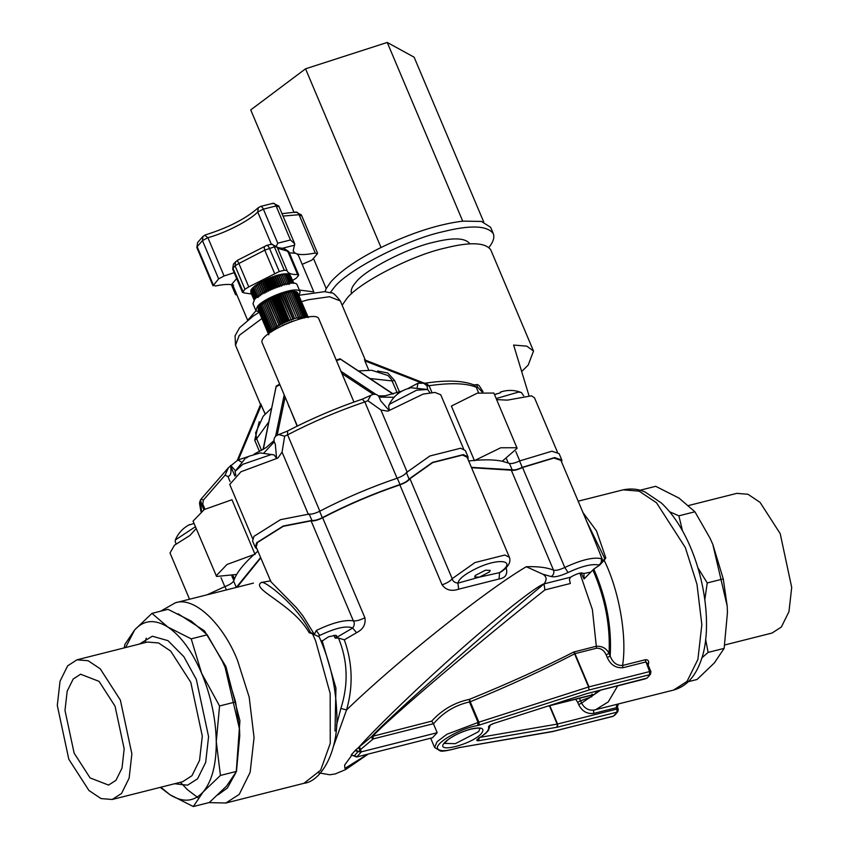 <?xml version="1.0" encoding="UTF-8"?>
<svg xmlns="http://www.w3.org/2000/svg" width="849" height="849" viewBox="0 0 849 849"><rect width="100%" height="100%" fill="white"/><g stroke="black" fill="none" stroke-linecap="round" stroke-linejoin="round"><path stroke-width="1.27" d="M688.741 505.484L736.794 493.365L747.969 494.267L760.067 502.375L780.199 533.628L791.703 587.412L788.965 611.651L781.367 627.018L772.038 633.046L724.749 644.975M639.658 490.351L655.683 486.307L679.02 498.098L694.917 511.777L710.061 538.234L712.81 544.4L723.274 578.912L727.211 606.228L727.434 612.702L724.144 648.371L714.306 662.984L697.029 679.487L688.348 681.673M682.469 530.774L678.882 515.821L669.617 511.756M678.882 515.821L694.917 511.777M704.84 599.574L707.238 582.955L697.995 567.96M707.238 582.955L723.274 578.912M727.211 606.175L712.81 544.4L710.082 538.277M701.89 657.826L708.119 652.414L705.615 639.286M708.119 652.414L724.144 648.371M239.524 729.195L225.134 667.431L222.406 661.307M74.128 753.127L90.1 777.928L108.566 785.081L115.984 780.295L122.012 768.101L124.177 748.871L115.05 706.188L99.078 681.376L80.602 674.223L73.194 679.009L67.167 691.203L64.991 710.433L74.128 753.127M68.801 759.229L88.933 790.483L101.031 798.58L112.206 799.493L121.545 793.465L129.144 778.098L131.871 753.87L120.367 700.085L100.246 668.832L88.137 660.724L76.962 659.811L67.633 665.839L60.035 681.206L57.297 705.434L68.801 759.229M160.259 787.373L169.98 794.749L193.317 806.55L203.155 791.937L220.432 775.445L216.272 741.644C216.357 764.514 211.985 781.282 203.155 791.937C194.018 801.881 182.96 802.825 169.98 794.749L160.811 787.235M151.971 613.371L134.694 629.862C143.821 619.919 154.879 618.985 167.869 627.05C180.858 635.848 192.129 651.289 201.659 673.353C210.902 695.745 215.773 718.509 216.272 741.644L219.562 705.975L201.659 673.353L191.205 638.851L167.869 627.05L151.971 613.371L168.006 609.327L191.343 621.128L207.23 634.808L222.374 661.254L225.134 667.431L235.587 701.932L239.535 729.249L239.747 735.722L236.468 771.401L226.63 786.015L209.342 802.507L193.317 806.55M236.468 771.401L220.432 775.445M235.587 701.932L219.562 705.975M207.23 634.808L191.205 638.851M125.578 647.554L134.694 629.862L124.856 644.487L124.251 647.883M500.666 392.684L496.601 393.989M410.046 388.184L406.873 388.948C398.308 391.994 392.206 397.682 388.555 406.013L389.893 403.997L416.636 390.19L427.673 389.489L429.934 392.747M235.831 475.334L235.067 471.45L242.867 464.276L271.51 454.47L274.185 454.926L260.346 452.92L248.969 456.263L246.168 458.057M189.614 524.862L193.678 523.568M496.198 398.552L518.452 392.089L521.435 392.556L523.695 395.814M389.32 409.897L388.555 406.013M274.185 454.926L276.434 458.184M175.255 541.832L175.34 539.953L195.419 526.72M557.39 452.008L534.499 397.82L531.474 395.825L507.373 400.134L496.644 399.603M417.199 387.367L417.952 383.228L423.757 383.26L427.005 385.807L427.631 389.468M482.126 391.941L477.838 387.473C476.469 385.106 476.416 384.173 477.69 384.65L479.154 385.658L483.049 391.76M473.763 384.862L477.69 384.65M474.495 460.774L451.381 406.066L477.35 393.14L493.874 393.045L517.126 448.304L502.247 461.23L509.442 463.405C511.597 463.915 514.972 463.108 519.556 460.975L551.871 451.212L559.109 453.599L561.805 459.988L554.567 457.59L522.262 467.353C517.667 469.486 514.292 470.293 512.138 469.784L471.397 467.353M463.628 448.941L440.737 394.753L434.9 392.429L423.152 394.085L387.77 411.181L380.914 409.971L367.861 400.728L370.833 395.326L372.849 394.467C375.714 393.819 377.847 394.711 379.227 397.12L394.116 397.268M378.76 396.281L380.819 400.993L388.895 410.237M264.039 452.814L274.269 441.873C273.516 439.188 274.344 437.044 276.774 435.42L278.759 434.571L284.659 436.206L282.059 452.114L277.931 458.014L240.946 471.768L229.739 484.482L252.631 538.669M276.562 458.173L275.341 444.367L274.089 441.331M234.908 476.087L230.472 465.57C231.66 472.415 230.801 476.034 227.893 476.459L225.049 475.207L228.392 467.757L237.964 459.967L241.307 461.983M200.958 511.586L199.515 503.361L199.897 501.43L201.043 499.116L203.399 500.05L202.412 506.333L200.417 500.04M235.417 470.643L230.673 465.379M207.092 594.788L224.985 586.563C229.708 584.717 232.584 582.87 233.613 581.003L235.099 577.373L234.186 578.413L233.019 575.643M235.099 577.373L236.659 574.465L216.569 576.439L193.052 521.116L204.301 509.527L231.968 499.743L255.082 554.45M288.469 252.365L284.266 248.598L288.777 251.537L298.668 274.938L298.349 275.766L297.606 274.577C291.239 274.651 287.705 273.261 286.994 270.428L277.092 246.963L271.489 244.172L270.873 244.576C272.02 243.652 273.198 244.416 274.386 246.857L284.266 270.258L286.994 270.428L277.092 246.963M298.349 275.766L296.259 278.164L292.427 280.51M277.114 247.027L274.386 246.857L264.75 250.147C263.859 247.579 264.23 246.136 265.875 245.839L237.359 260.356L233.464 264.039L232.658 269.069L233.464 264.039M265.875 245.839C267.032 244.915 268.199 245.679 269.388 248.12L279.279 271.51L248.768 286.898L238.887 263.498L235.056 265.843L235.544 261.651M237.37 260.547L238.887 263.498L264.75 250.147L274.641 273.537M251.527 294.009L243.599 292.82L232.966 268.231L235.056 265.843L244.947 289.233L248.768 286.898M232.658 269.069L242.538 292.47L244.947 289.233M287.195 271.064L286.994 270.428M284.266 270.258L279.279 271.51M276.551 276.052L277.039 275.522L281.528 286.155M276.71 276.01L278.334 274.832L282.823 285.466M278.228 275.628L278.812 275.076L282.876 284.691M278.376 275.596L280.17 274.397L284.659 285.041M279.809 275.288L280.499 274.715L284.542 284.266M279.958 275.267L281.9 274.068L286.389 284.712M281.306 275.034L282.091 274.45L286.102 283.927M281.443 275.012L283.513 273.834L288.013 284.479M282.813 274.864L284.999 273.707L289.488 284.341M285.222 274.227L286.336 273.675L290.39 283.279M286.548 274.195L287.514 273.749L291.504 283.216M287.726 274.259L288.511 273.93L292.427 283.205M288.724 274.439L289.329 274.206L293.138 283.226M289.551 274.726L293.616 283.258M290.178 275.118L293.86 283.279M254.084 300.079L250.826 292.343M254.095 300.068L250.805 291.685M254.265 299.867L250.986 290.952M254.583 299.485L250.763 290.443L251.378 290.167M255.082 298.944L251.155 289.658L251.962 289.318M255.751 298.286L251.75 288.809L252.747 288.416M256.589 297.521L252.535 287.907L253.724 287.482M257.99 297.606L253.501 286.962L255.846 286.209M259.136 296.63L254.647 285.986L256.929 285.338M260.081 294.89L256.069 285.402L257.035 285.253M260.441 295.632L255.952 284.988L258.149 284.447M261.428 294.009L257.385 284.447L258.276 284.362M261.906 294.614L257.406 283.98L259.507 283.545M262.903 293.107L258.839 283.481L259.635 283.449M263.498 293.605L259.009 282.961L260.972 282.643M264.899 293.16L260.41 282.526L261.11 282.558M265.206 292.597L260.717 281.953L262.532 281.751M266.575 292.215L262.076 281.571L264.188 280.881M268.337 291.281L263.837 280.648L265.896 280.043M270.162 290.39L265.673 279.756L267.828 279.162L268.39 278.207L269.451 278.483L271.393 277.347L275.883 287.981M271.425 277.708L273.304 276.668L277.803 287.302M273.219 277.071L275.193 276.052L279.692 286.686M274.991 276.509L276.424 275.341L280.923 285.986M278.78 285.922L274.821 276.562M278.95 286.58L274.46 275.946M277.018 286.527L273.049 277.135M276.944 287.27L272.444 276.636M275.235 287.185L271.255 277.772M274.906 288.023L270.417 277.39M273.601 287.832L269.621 278.408M273.962 288.734L269.462 278.09M273.431 287.907L269.451 278.483M272.89 288.84L268.39 278.207M271.807 288.586L267.828 279.162M272.041 289.541L267.552 278.897M271.638 288.66L267.658 279.236M270.884 289.721L266.384 279.088M270.035 289.382L266.066 279.958M268.921 290.645L264.432 280.011M268.316 290.199L264.347 280.796M267.021 291.6L262.532 280.966M266.639 291.027L262.691 281.666M299.007 295.484L300.122 291.886C298.413 285.19 264.909 297.15 257.47 306.404L255.889 310.575L259.242 312.283M287.217 292.82L287.907 292.247L298.689 317.77L297.999 318.343L298.349 317.452L287.567 291.929L285.784 293.128M287.365 292.788L289.307 291.6L300.09 317.123L298.689 317.77M288.713 292.565L289.498 291.971L300.281 317.505L299.495 318.088L300.09 317.123M288.851 292.544L290.92 291.366L301.703 316.889L300.281 317.505M290.22 292.385L292.406 291.239L303.189 316.762L300.875 317.929L301.703 316.889M292.618 291.759L293.743 291.207L304.526 316.73L302.138 317.844L303.189 316.762M293.956 291.716L294.911 291.281L305.693 316.804L303.263 317.866L304.526 316.73M295.134 291.791L295.919 291.462L306.701 316.985L305.375 317.547M296.131 291.971L296.736 291.738L307.518 317.261M296.948 292.258L308.145 317.632M297.585 292.64L308.134 317.091M268.369 333.89L258.234 309.874M268.783 334.846L258.213 309.216M268.762 334.209L258.393 308.484M268.953 333.487L258.17 307.964L258.775 307.688M270.523 331.789L271.722 331.715L269.345 332.702L258.563 307.179L259.37 306.839M271.16 330.93L272.327 330.94L269.929 331.863L259.147 306.33L260.155 305.948M271.977 330.028L273.091 330.123L270.714 330.961L259.932 305.438L261.121 305.014M272.954 329.062L274.025 329.263L271.691 330.017L260.908 304.494L263.243 303.74M264.442 302.775L263.477 302.923L274.259 328.457L275.108 328.393L272.826 329.041L262.044 303.517L264.326 302.86M265.673 301.883L264.792 301.979L275.575 327.502L276.339 327.491L274.142 328.043L263.36 302.52L265.557 301.968M267.042 300.981L266.236 301.013L277.018 326.536L277.687 326.589L275.596 327.035L264.814 301.512L266.904 301.066M268.517 300.079L267.806 300.047L279.162 325.698L277.188 326.016L266.406 300.493L268.369 300.164M273.792 296.609L275.065 296.768L285.848 322.291L284.574 322.132L273.792 296.609L273.07 297.277L284.086 323.098L282.611 323.055L271.829 297.532L271.245 298.179L282.367 323.936L280.722 324.021L269.94 298.498L270.088 299.198L269.483 299.103L280.722 324.806L278.907 325.008L268.125 299.485L269.94 299.272M269.94 298.498L271.584 298.413M271.829 297.532L273.304 297.564M275.065 296.768L275.798 295.739L276.859 296.004L278.79 294.879L289.445 320.826L288.607 320.444L277.825 294.911M278.833 295.24L280.711 294.189L291.239 320.19L279.852 294.157M280.626 294.603L282.6 293.584L293.383 319.107L293.011 319.617L281.857 293.478M282.399 294.03L283.831 292.873L294.614 318.396L293.383 319.107M283.959 293.584L284.436 293.054L294.614 318.396M284.118 293.542L285.742 292.353L296.524 317.887L295.219 318.577M285.625 293.16L286.219 292.608L296.524 317.887M255.889 310.575L252.981 303.677L254.551 299.517C262.001 290.252 295.494 278.302 297.214 284.988L300.122 291.886M292.64 319.001L291.494 319.723M282.229 294.083L293.011 319.617M290.634 319.68L289.573 320.402M280.457 294.656L291.239 320.19M276.87 295.622L287.641 321.538L286.58 321.262L275.798 295.739M277.029 295.94L287.652 321.145M278.663 295.303L289.445 320.826M288.607 320.444L287.811 321.463M274.959 296.428L285.848 322.291M275.235 296.694L285.742 321.951M276.859 296.004L287.641 321.538M286.58 321.262L286.017 322.217M273.463 297.49L283.863 322.811M284.574 322.132L284.245 323.013M271.744 298.328L282.027 323.702M282.611 323.055L282.526 323.851M270.088 299.198L280.266 324.626M280.722 324.021L280.87 324.721M278.907 325.008L279.3 325.613L278.589 325.581M277.188 326.016L277.825 326.504L277.018 326.536M275.596 327.035L276.456 327.406L275.575 327.502M274.142 328.043L275.225 328.308L274.259 328.457M272.826 329.041L274.121 329.189L273.091 329.391M271.691 330.017L273.176 330.038L272.094 330.303M270.714 330.961L272.391 330.855L271.255 331.174M269.929 331.863L271.765 331.641L270.608 332.001M269.345 332.702L270.131 332.575M304.324 317.982L305.311 317.399M306.118 317.409L306.701 316.985M298.349 317.452L297.001 318.131M282.558 325.39L292.152 321.336M289.329 252.843L295.272 253.257L293.17 251.155L294.73 243.79L290.464 239.98L277.75 243.185L276.466 245.892M277.75 243.185L263.37 209.151L257.725 211.974L258.287 207.697L259.858 206.869C261.004 205.957 262.182 206.721 263.37 209.151L276.084 205.946L278.621 206.7L278.79 206.052L273.198 203.261L272.571 203.664C273.718 202.752 274.896 203.505 276.084 205.946L290.464 239.98M301.066 215.72L299.06 214.701C297.84 212.261 296.534 211.528 295.155 212.505M259.858 206.869L258.287 207.697C246.083 218.596 228.402 227.681 205.256 234.94L202.953 236.404L197.637 242.506L196.83 247.526L197.637 242.506M283.025 216.071L299.06 214.701L315.234 252.981L317.239 254.01L311.912 260.112L302.18 264.326M204.779 235.3L207.899 237.688L202.465 240.596L202.953 236.404M233.602 285.084C229.57 283.98 223.478 284.288 215.328 286.007L213.322 284.988L197.148 246.698L202.465 240.596L218.639 278.886L224.072 275.978L207.899 237.688C225.197 233.125 250.041 220.305 257.725 211.974L271.34 244.215M236.967 294.996L235.587 294.656L231.83 284.702M196.83 247.526L213.003 285.816L218.639 278.886M282.017 213.683L295.94 212.059L301.374 214.893L317.547 253.182L317.239 254.01M236.245 293.287L235.757 294.009M315.234 252.981C307.083 254.711 300.992 255.018 296.948 253.915L298.349 255.273L313.812 291.854L299.357 290.071M234.175 272.667L224.072 275.978M295.272 253.257L296.948 253.915M247.664 320.317L232.202 283.725L236.68 278.589M255.984 310.766L248.269 319.606M353.959 402.044L318.895 319.044C316.263 308.399 256.515 333.593 262.277 342.964L297.362 426.028M483.76 222.045L414.121 57.191L387.24 42.45L462.716 221.133L481.404 221.43L490.626 227.288L493.322 233.677C487.262 225.473 470.399 224.826 442.743 231.756C406.172 239.694 346.243 270.619 333.774 287.991L330.261 292.618M325.008 291.685L326.207 288.596L331.078 281.613C341.096 270.534 357.737 259.157 381.021 247.494L305.544 68.811L387.24 42.45M294.041 212.452L250.731 109.914L305.544 68.811M326.207 288.596L313.44 258.361M381.021 247.494C411.107 232.997 438.339 224.21 462.716 221.133M488.96 247.377C493.227 242.071 494.68 237.508 493.322 233.677M351.635 293.765L351.55 293.563C350.499 290.464 351.911 286.76 355.752 282.452C364.656 270.046 407.435 247.972 433.542 242.294C453.292 237.359 465.326 237.816 469.656 243.674L469.741 243.875M255.273 547.393L252.578 541.015L253.947 536.356L280.51 519.662L309.206 514.038C311.636 514.398 315.106 513.486 319.617 511.289C344.588 498.31 370.482 487.273 397.3 478.167C402.023 476.416 405.047 474.57 406.374 472.617L429.838 455.998L460.646 448.23L465.337 450.532L468.032 456.921L463.342 454.608L432.534 462.376L409.069 478.995C407.743 480.948 404.718 482.805 400.006 484.546C373.178 493.651 347.283 504.699 322.312 517.667C317.802 519.864 314.332 520.777 311.901 520.426L283.205 526.04L256.642 542.734L255.273 547.393L256.982 548.995M468.701 460.965L475.016 460.338C485.978 459.458 495.052 459.755 502.247 461.23M236.659 574.465C240.267 568.384 246.051 561.751 254.01 554.567L258.054 551.043M561.751 462.323L561.805 459.988M467.979 459.267L468.032 456.921M260.601 557.549L236.298 587.423L233.613 581.003M237.189 587.073L260.76 557.92M311.095 520.851L283.258 526.306L257.48 542.5L256.154 547.021L270.937 581.756L296.418 607.714L303.008 616.045L314.353 634.362L316.284 630.489L319.755 635.413C335.705 627.889 346.679 625.426 352.664 628.027C354.595 625.342 354.818 622.943 353.333 620.831C356.028 621.224 359.88 620.205 364.89 617.775L322.652 517.794C317.643 520.235 313.79 521.254 311.095 520.851L353.333 620.831C344.747 619.537 332.405 622.752 316.284 630.489M322.652 517.794C347.474 504.9 373.22 493.927 399.868 484.875L442.096 584.855C446.022 590.151 451.541 591.583 458.662 589.185L499.021 578.997C505.272 578.031 507.723 574.582 506.365 568.639L506.004 567.779M499.021 578.997L499.562 572.64L501.313 571.738C508.487 566.739 511.172 561.921 509.379 557.273L467.152 457.293L462.599 455.053L432.714 462.588L409.95 478.709C408.475 480.884 405.111 482.943 399.868 484.875M471.545 467.703L511.31 470.208L553.537 570.188C547.117 567.482 538.022 566.325 526.263 566.729C484.737 591.254 396.441 661.626 346.541 709.966C353.322 686.353 352.59 662.963 344.323 639.817L338.475 638.034L335.238 638.14L333.827 635.285M526.263 566.729L542.829 574.189L551.192 576.556C554.779 577.405 560.404 576.057 568.055 572.513C581.862 566.103 592.114 563.598 598.81 565.02C601.177 563.46 601.941 561.338 601.124 558.631L603.172 561.507L593.578 537.661L560.913 460.36L553.898 458.036L522.549 467.512C517.455 469.879 513.698 470.771 511.31 470.208M234.186 578.413L233.815 580.398L231.83 575.983M216.166 575.834L227.012 564.468L254.01 554.567M475.016 460.338L500.74 447.763L516.988 447.752M528.948 395.507L513.624 345.065L526.804 346.159L533.522 351.051L528.184 365.112L521.711 371.501M533.522 351.051L490.743 249.797C485.267 242.389 470.038 241.806 445.035 248.067C411.988 255.241 357.832 283.195 346.562 298.89L342.147 305.226M196.193 528.556L189.911 535.475L174.448 545.217L170.012 552.996M200.364 500.146L201.563 511.194M262.447 408.273L265.302 413.909M260.76 404.304L237.38 460.179M260.696 403.816L265.153 414.079M424.489 383.249L365.006 360.114L364.858 360.878L420.881 382.666M365.006 360.114L364.444 359.573L365.006 360.114M341.149 359.647L393.045 394.095M336.225 360.072L340.131 358.777L340.385 359.318L336.448 360.592M263.317 449.365L276.19 386.04L276.105 387.377L276.19 386.04L279.692 384.183M276.381 386.603L279.905 384.714M368.795 370.196L364.858 360.878M261.556 450.384L256.642 438.753L255.634 432.926M388.014 375.576L391.389 379.344L397.215 392.811M442.096 584.855C447.349 582.913 450.702 580.865 452.177 578.689C452.676 581.215 454.597 582.701 457.929 583.136C458.683 579.029 464.743 574.179 476.119 568.565C499.201 557.252 517.848 560.489 499.562 572.64L479.42 577.118L474.687 576.938L475.238 575.484L485.437 570.22L490.17 570.401L489.618 571.855L479.42 577.118L457.929 583.136L458.662 589.185M581.162 572.905L584.048 579.007L593.791 569.063C606.462 598.205 611.927 627.199 610.187 656.033L609.062 653.38C606.388 648.296 602.068 645.93 596.136 646.28L573.786 652.021C543.201 667.707 508.445 683.477 469.539 699.311C454.639 702.463 442.032 709.732 431.706 721.13L433.468 723.889C443.008 712.523 455 705.222 469.433 701.974L469.539 699.311L470.25 701.773C509.209 685.748 543.986 669.765 574.582 653.847L573.786 652.021M354.733 755.865L356.941 756.809L361.334 751.853L359.467 746.749L358.554 747.534L359.87 750.113L373.21 738.906L373.082 735.913C389.309 718.275 478.337 642.619 544.92 589.906L570.326 583.496L569.403 579.485L570.549 577.193C577.564 573.16 582.032 572.035 583.985 573.807L584.048 579.007M583.932 573.468L590.225 572.237M321.262 641.632L328.552 636.782L335.79 635.285L336.682 635.837L335.238 638.14M591.445 695.066L549.844 705.551M591.88 694.535L591.806 696.668L592.167 695.002M597.229 691.118L594.173 694.62L592.782 694.906M575.58 699.183L577.691 702.272L580.599 700.765L579.315 698.249M372.435 739.299L371.671 736.55L359.467 746.749M431.706 721.13L371.671 736.55C388.46 718.052 478.104 638.65 544.018 583.889L544.103 583.783C547.127 579.771 546.692 576.567 542.829 574.189M351.932 755.164L356.633 757.011L432.481 737.749L356.633 757.011M351.168 755.069L354.309 755.833L358.076 751.524L354.999 750.686L351.168 755.069L351.794 755.281M358.076 751.524L355.986 749.731L354.999 750.686M361.239 751.874L358.692 751.715L359.87 750.113M544.103 583.783C535.825 586.563 498.023 616.374 460.169 649.963C422.76 682.787 376.998 726.733 358.554 747.534L355.986 749.731M361.334 751.853L437.193 732.719L433.468 723.889M612.84 716.28L552.561 731.605M618.528 703.863L617.35 706.93L618.274 709.106L617.87 711.611L613.211 716.312L552.954 731.382L458.343 747.757C447.519 751.089 440.748 751.567 438.031 749.168C432.544 744.446 460.158 728.018 477.679 725.577L589.036 689.982L588.59 686.99L589.036 689.982L649.612 674.711L649.57 671.591L650.769 672.058M616.841 706.506L616.353 707.695L616.661 704.373M645.495 678.818L586.808 693.622L493.821 723.412C490.372 724.696 488.599 725.895 488.515 727.031C489.449 729.769 486.127 733.578 478.549 738.471C476.151 740.179 476.215 740.922 478.751 740.699L557.591 727.137L616.958 712.162L616.915 709.053L618.114 709.52M574.582 651.714L574.582 653.847L588.59 686.99L478.868 722.17L479.324 725.163M648.222 665.245L648.625 663.048C648.901 660.618 647.755 659.524 645.187 659.758L649.57 671.591L589.004 686.873L574.964 653.656L596.518 648.222C600.965 648.148 604.18 650.376 606.154 654.887L607.268 657.54C610.516 664.788 615.737 668.184 622.943 667.739L645.537 662.04L647.437 663.377L650.928 671.644L650.525 674.159L647.087 678.096L586.16 693.803M648.625 663.048L647.575 663.727M606.154 654.887L609.062 653.38C610.442 625.607 605.061 597.834 592.931 570.05M607.268 657.54L610.187 656.033C612.702 662.602 616.841 665.743 622.593 665.457C627.188 636.559 619.154 590.649 604.17 560.276L605.815 557.91L596.465 530.848L582.966 512.563M577.691 702.272L578.668 704.574L581.576 703.078L580.599 700.765L591.806 696.668M578.668 704.574C581.968 711.229 586.999 714.168 593.759 713.393L593.557 710.189L595.584 709.743L608.245 701.911L617.626 685.971M578.169 501.186L623.134 489.841L639.148 491.147L656.5 502.767L685.334 547.563L696.965 584.208L701.836 624.652L697.91 659.397L687.021 681.418L673.639 690.057L594.056 710.072C588.644 710.698 584.483 708.363 581.576 703.078L600.392 690.322M437.193 732.719L432.481 737.749M598.81 565.02L599.553 565.211L604.17 560.276M599.543 565.211L593.791 569.063M544.92 589.906L544.018 583.889L570.549 577.193M270.725 580.812L261.365 582.51C263.53 579.708 297.001 604.52 310.522 632.452L314.353 634.362M344.323 639.817L356.58 632.707C363.192 629.268 365.961 624.291 364.89 617.775M356.58 632.707L352.664 628.027L335.599 638.045M310.522 632.441L309.195 632.738L312.506 633.853L315.616 640.836L330.176 693.548L330.25 743.353L320.678 770.17L303.921 783.319L225.866 803.016L239.248 794.377L250.137 772.346L254.063 737.611L249.192 697.167L237.561 660.522C223.849 625.373 194.941 595.987 175.361 602.801L160.652 611.184M303.921 783.319C321.622 781.409 339.483 750.028 336.66 711.016C335.588 685.408 329.762 660.671 319.182 636.814L312.506 633.853M338.475 638.034C347.803 660.755 348.599 684.209 340.873 708.427L346.541 709.966L333.487 746.271M340.873 708.427L336.512 725.311M603.172 561.507L604.637 558.249L586.755 521.53M605.815 557.91L604.647 558.249M263.827 582.308L261.365 582.51C250.009 588.973 292.714 603.713 309.195 632.738M174.639 783.744L187.555 785.198L197.594 778.766L205.67 762.423L208.578 736.656L196.342 679.455L183.862 656.68L168.038 640.677L152.353 636.219L139.406 644.062M112.206 799.493L182.631 781.727L191.97 775.699L199.557 760.333L202.295 736.104L190.792 682.32L170.66 651.066L158.561 642.958L147.386 642.046L76.962 659.811M425.731 383.122L429.095 385.711C450.543 382.623 466.271 383.132 476.268 387.25L473.997 384.947C462.992 380.554 446.903 379.938 425.731 383.122L423.64 383.228M427.005 385.807L429.095 385.711L431.971 392.525M478.603 392.79L476.268 387.25L477.838 387.473M508.222 462.917L506.524 458.885M519.747 460.88L515.81 451.551M287.567 431.218L287.609 434.837C312.432 421.942 338.178 410.969 364.826 401.917L362.364 399.327M284.659 436.206L287.609 434.837L319.956 511.416M397.173 478.496L364.826 401.917L367.861 400.728M407.255 472.331L380.914 409.971M308.399 514.473L282.059 452.114M203.399 500.05L225.049 475.207M227.893 476.459L230.058 481.574M204.938 509.167L203.123 504.868M277.655 248.29L287.715 251.177L297.606 274.577M281.359 248.524L294.667 245.17M311.901 520.426L309.206 514.038M226.407 589.928L224.985 586.563M522.262 467.353L519.556 460.975M512.138 469.784L509.442 463.405M409.069 478.995L406.374 472.617M400.006 484.546L397.3 478.167M322.312 517.667L319.617 511.289M224.805 586.627L221.037 577.713M238.314 459.871L261.322 405.015M375.937 394.414L340.98 371.321M341.924 373.581L373.358 394.329M284.203 394.881L275.575 436.333M277.188 435.197L285.126 397.067M301.597 301.597L308.283 299.739L329.486 296.715L340.343 300.96L365.388 360.252M260.622 404.718L235.502 345.246L239.238 335.387L261.874 318.524M268.815 421.879L256.642 438.753L254.7 440.196L259.486 451.509M259.221 421.698L254.7 440.196M399.497 392.015L394.636 380.532L392.206 380.946L369.877 378.505M394.636 380.532L387.781 372.966L377.529 371.013M289.382 407.138L297.139 426.134M287.896 403.625L289.116 407.149M594.173 694.62L592.124 694.885M479.993 728.474L478.666 731.626L455.361 743.65L444.632 743.416M373.21 738.906L433.393 723.719M459.988 747.332L458.184 747.916C447.381 750.803 441.342 751.768 440.047 750.824L434.592 747.449L437.065 741.697L446.945 734.258L478.868 722.17L470.25 701.773L469.433 701.974L478.051 722.372L477.679 725.577M593.759 713.393L616.353 707.695L616.915 709.053L557.549 724.027L557.591 727.137M556.827 727.306L557.549 724.027L549.802 705.689M549.43 705.784L557.167 724.112L480.693 737.229M478.549 738.471L485.554 733.504L488.462 730.416L490.202 725.237M479.091 737.505L478.751 740.699M586.808 693.622L493.439 723.539M489.969 725.226L488.515 727.031M493.821 723.412L489.905 725.269M596.518 648.222L592.39 609.614L579.878 573.128M622.943 667.739L622.593 665.457L645.187 659.758M481.627 733.228C485.108 728.177 481.532 726.776 470.866 729.026C459.235 732.4 450.49 736.911 444.653 742.557C433.659 754.252 472.67 744.414 481.627 733.228M318.163 636.198L319.755 635.413M335.005 731.021L335.939 688.072L322.089 640.56M551.192 576.556C553.58 575.006 554.355 572.884 553.537 570.188C555.936 570.751 559.682 569.849 564.787 567.482L568.055 572.513M601.124 558.631C593.218 556.955 581.098 559.905 564.787 567.482L522.549 467.512M646.917 664.608L648.105 665.828M178.141 613.806L204.45 630.839L225.908 666.539L239.917 720.737L236.266 771.454M235.852 772.664L227.436 787.936L217.96 794.908M509.379 557.273L504.837 555.023L474.941 562.569L452.177 578.689L409.95 478.709M504.985 568.766L506.365 568.639M367.744 754.209L344.874 768.419L344.63 765.066L351.751 755.345M500.337 392.111C507.426 389.733 514.462 389.882 521.435 392.556M496.538 393.734L494.617 394.796M427.673 389.489L411.404 387.802M235.067 471.45L244.958 458.789M175.223 541.768L176.104 543.848M175.34 539.953C178.258 533.151 183.002 528.036 189.56 524.608M417.952 383.228L407.456 388.778M401.98 391.081L385.075 395.836L378.41 395.867M278.759 434.571L287.142 431.207C311.413 418.599 336.575 407.87 362.629 399.03L370.833 395.326M273.962 440.62L266.215 447.54L254.127 454.141M248.566 456.497L237.964 459.967M201.043 499.116L228.392 467.757M284.266 248.598L277.188 247.462M271.489 244.172L266.501 245.435M273.198 203.261L260.473 206.466M235.587 294.656L231.352 284.627M278.79 206.052L294.73 243.79M170.012 552.986L189.539 599.224M203.866 509.782L202.412 506.333M260.76 404.082L237.349 460.19M424.532 383.249L364.635 359.859M340.884 359.36L393.342 394.01M263.063 449.514L276.074 386.964M255.613 432.863L263.254 416.148L271.691 408.082M299.177 295.25L324.605 291.663L331.269 292.937C332.5 292.152 335.525 294.826 340.343 300.96M235.502 345.246L235.077 335.779L239.63 327.693L253.32 315.998L259.221 312.273M387.951 375.502L371.735 370.281L358.395 370.928M591.986 694.089L593.09 694.885L548.061 706.124M552.455 731.626L459.5 747.576M617.87 711.611L614.432 715.558M647.437 663.377L647.458 664.035M478.199 738.694L478.921 738.375M650.525 674.159L647.087 678.096M430.73 738.312L434.592 747.449M444.547 743.246L448.07 739.702C454.236 735.149 461.739 731.658 470.558 729.227C476.501 728.06 479.674 727.826 480.088 728.527L479.929 728.293M623.134 489.841C635.434 487.39 643.086 491.178 645.325 492.144L661.467 503.075C670.806 511.862 679.062 523.462 686.215 537.873C707.005 580.005 711.568 632.282 701.104 660.246C695.405 676.611 686.257 686.544 673.639 690.057M146.219 638.172L145.158 642.608M180.391 782.29L187.438 789.687L198.358 797.986M208.939 802.602L225.866 803.016M253.416 583.114L175.361 602.801M318.789 772.866L329.762 774.766L335.079 773.991L345.607 769.597L368.158 754.103"/></g></svg>
